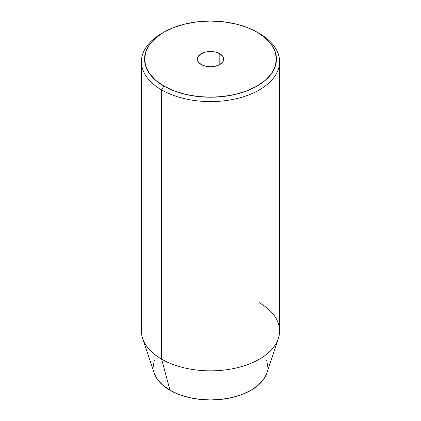 <?xml version="1.0" encoding="UTF-8"?>
<svg xmlns="http://www.w3.org/2000/svg" width="421" height="421" viewBox="0 0 421 421"><rect width="100%" height="100%" fill="white"/><g stroke="black" fill="none" stroke-linecap="round" stroke-linejoin="round"><path stroke-width="0.63" d="M219.825 53.746L219.825 64.513L215.547 66.165L210.5 66.744L205.453 66.165L201.175 64.513A13.193 7.615 180 0 1 197.307 59.129A13.193 7.615 180 0 1 205.453 52.093A13.193 7.615 180 0 1 219.825 53.746L222.688 56.214L223.693 59.129L222.688 62.045L219.825 64.513L219.825 53.746A13.193 7.615 180 0 1 223.693 59.129A13.193 7.615 180 0 1 215.547 66.165A13.193 7.615 180 0 1 201.175 64.513L198.312 62.045L197.307 59.129L198.312 56.214L201.175 53.746L205.453 52.093L210.5 51.515L215.547 52.093L219.825 53.746M163.864 32.201L161.643 33.485A69.097 39.895 0 0 0 161.643 89.899A69.097 39.895 180 0 1 141.403 61.692L141.403 330.959A69.097 39.895 0 0 0 161.643 359.166L161.643 89.899L163.864 86.058A65.955 38.079 180 0 1 163.864 32.201A65.955 38.079 180 0 1 257.136 32.201L247.143 27.465L235.739 23.95L223.367 21.781L210.5 21.05L197.633 21.781L185.261 23.95L173.857 27.465L163.864 32.201L155.659 37.974L149.566 44.558L145.813 51.699L144.545 59.129L145.813 66.56L149.566 73.701L155.659 80.285L163.864 86.058L173.857 90.789L185.261 94.309L197.633 96.477L210.5 97.209L223.367 96.477L235.739 94.309L247.143 90.789L257.136 86.058L265.341 80.285L271.434 73.701L275.187 66.56L276.455 59.129L275.187 51.699L271.434 44.558L265.341 37.974L257.136 32.201A65.955 38.079 180 0 1 257.136 86.058A65.955 38.079 180 0 1 163.864 86.058L161.643 89.899A69.097 39.895 0 0 0 259.357 89.905A69.097 39.895 0 0 0 259.357 33.485L259.357 33.485A69.097 39.895 180 0 1 279.597 61.692A69.097 39.895 180 0 1 236.944 98.551A69.097 39.895 180 0 1 161.643 89.899L161.643 359.166L169.973 390.256A57.314 33.091 0 0 0 227.293 398.498A57.314 33.091 0 0 0 266.777 373.127L278.344 338.516A69.097 39.895 180 0 1 230.745 369.101A69.097 39.895 180 0 1 161.643 359.166A69.097 39.895 0 0 0 236.944 367.812A69.097 39.895 0 0 0 279.597 330.959L279.597 61.692M259.357 302.752A69.097 39.895 180 0 1 278.344 338.516M266.714 360.402L267.814 366.859M266.782 373.111L263.451 379.521L258.157 385.241L251.027 390.256L242.343 394.372L232.434 397.429L221.683 399.313L210.5 399.95L199.317 399.313L188.566 397.429L178.657 394.372L169.973 390.256L162.843 385.241L157.549 379.521L154.218 373.111M153.186 366.859L154.286 360.402M141.403 61.692A69.097 39.895 180 0 1 162.774 32.843M161.643 359.166A69.097 39.895 180 0 1 142.656 338.516L154.223 373.127A57.314 33.091 0 0 0 169.973 390.256L161.643 359.166"/></g></svg>
